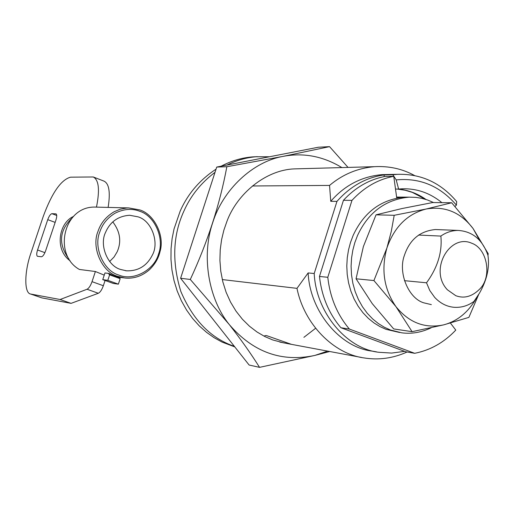 <?xml version="1.0" encoding="UTF-8"?>
<svg xmlns="http://www.w3.org/2000/svg" width="514" height="514" viewBox="0 0 514 514"><rect width="100%" height="100%" fill="white"/><g stroke="black" fill="none" stroke-linecap="round" stroke-linejoin="round"><path stroke-width="0.77" d="M433.572 202.555L427.532 199.991L421.737 198.327L415.595 197.35L409.189 197.151C385.603 199.406 368.371 212.211 357.493 235.56L354.808 242.704L352.842 250.106L351.563 258.022L351.088 266.31L351.505 274.81L352.867 283.323L355.187 291.637L358.431 299.533L362.511 306.813L367.304 313.322L372.663 318.937L378.413 323.589L384.401 327.27L390.473 330.001L401.691 332.815C411.451 334.139 421.281 332.468 431.188 327.797M409.189 197.151L404.679 197.119C381.176 199.368 364.002 212.109 353.169 235.348L350.497 242.454L348.537 249.823L347.265 257.694L346.796 265.944L347.207 274.399L348.569 282.873L350.882 291.149L354.107 299.007L358.174 306.254L362.948 312.73L368.287 318.314L374.025 322.953L379.987 326.615L386.04 329.333L399.641 332.5M437.363 229.61L435.486 229.533C420.054 230.985 409.697 239.588 404.409 255.355C397.791 272.703 408.579 298.608 423.934 302.868L431.336 304.616M477.018 297.008C468.877 311.799 457.756 321.089 443.653 324.874C424.917 328.799 409.009 322.715 395.941 306.614L373.916 280.554L386.901 248.024L391.257 231.518L394.206 215.295L426.08 209.031L451.677 202.76L432.666 202.542L401.794 208.588L376.03 214.826L363.379 246.566L356.054 278.787L372.271 303.658L393.679 328.921L412.087 331.671L395.941 306.614C383.977 289.253 380.964 269.728 386.901 248.024C394.283 226.944 407.339 213.946 426.08 209.031C444.951 205.818 460.608 212.308 473.053 228.492L479.588 240.327M451.677 202.76L473.053 228.492L488.204 253.71L487.966 255.554M478.759 294.304L468.884 317.382L443.653 324.874L412.087 331.671M376.03 214.826L394.206 215.295M356.054 278.787L373.916 280.554M299.816 168.746L294.156 168.9C265.642 170.031 237.166 193.739 227.008 221.148L223.866 230.182L221.579 239.73L220.217 249.862L219.915 260.412L220.769 271.167L222.838 281.878L226.121 292.286L230.561 302.129L236.042 311.182L242.402 319.245L249.451 326.204L256.974 331.967L264.781 336.535L272.677 339.934L284.261 343.011M348.036 167.41L329.545 146.644L283.143 156.359L226.847 166.729C219.876 204.334 207.695 241.914 190.308 279.462L229.36 324.655C241.072 339.683 251.134 353.915 259.544 367.356L314.909 355.412L329.692 351.505M229.36 324.655C253.132 352.238 281.646 362.486 314.909 355.412L327.585 351.107M341.887 167.577C323.088 156.217 303.504 152.485 283.143 156.359C252.907 161.634 222.896 189.557 212.61 222.967C201.315 255.959 208.44 298.981 229.193 324.443M329.545 146.644L318.359 147.229L216.728 167.063L226.847 166.729M190.308 279.462L180.607 278.273L216.728 167.063M259.544 367.356L249.11 365.024L180.607 278.273M426.517 282.79C437.632 267.55 442.413 251.982 440.864 236.08C446.088 232.373 451.838 230.49 458.109 230.426C472.527 231.377 482.479 239.665 487.947 255.304C489.771 267.453 486.938 280.079 479.44 293.192L473.953 301.429C467.881 305.862 461.186 307.809 453.862 307.276C446.582 306.569 440.177 303.254 434.638 297.323L429.8 290.545L426.517 282.79L404.441 280.676M471.762 243.25C450.013 233.234 428.496 269.946 447.411 289.806L455.777 295.691C464.058 298.801 471.968 296.662 479.517 289.253C492.373 277.136 487.458 248.628 471.762 243.25M333.31 232.501L328.883 246.559M425.676 199.374L412.273 192.358L405.045 190.231L397.322 189.062M332.963 233.6L329.23 245.454M279.783 342.073L291.502 344.367L266.554 335.61L264.787 335.636M234.808 346.911L222.029 342.061L214.19 337.743L206.557 332.359L199.297 325.915L192.57 318.436L186.55 310.019L181.371 300.786L177.163 290.898L174.008 280.548L171.946 269.94L170.969 259.281L171.053 248.782L172.106 238.605L174.047 228.91L180.202 211.061C187.803 193.862 199.76 179.887 216.053 169.145M221.142 166.202C231.159 160.933 241.451 157.843 252.021 156.937L257.315 156.654M234.358 346.34L233.799 346.14C210.599 338.096 192.949 319.888 180.864 291.515C171.811 262.089 172.813 235.303 183.883 211.164C190.655 195.802 201.038 182.856 215.025 172.306M226.918 165.071C236.401 160.381 246.097 157.612 256.004 156.757L269.548 156.757M315.583 328.285L303.896 337.338M440.864 236.08L418.531 235.052M396.609 197.074L404.679 197.119L396.744 198.012L393.75 176.308C377.893 179.399 363.963 187.424 351.968 200.376L327.791 277.29C330.065 297.503 337.268 314.761 349.398 329.063L414.676 353.304C430.353 350.233 444.057 342.497 455.789 330.097L450.437 323.088M349.398 329.063L340.917 327.733L405.732 351.762L414.676 353.304M327.791 277.29L319.464 276.455C321.725 296.469 328.876 313.559 340.917 327.733M351.968 200.376L343.448 200.293L319.464 276.455M393.75 176.308L384.928 176.45C369.187 179.521 355.36 187.462 343.448 200.293M456.689 201.591L456.413 205.137C440.035 186.036 419.964 177.626 396.204 179.9L392.857 174.766L397.489 174.33C421.062 173.661 440.794 182.746 456.689 201.591M455.031 206.422L456.413 205.137M396.204 179.9L398.62 189.062L395.51 189.068M441.905 202.651C430 192.962 416.745 188.349 402.141 188.799L398.62 189.062M392.857 174.766L384.093 174.927L384.221 176.591M404.614 351.351L391.649 353.073L378.876 352.283C346.847 348.942 316.001 312.64 314.208 273.525L336.959 201.385L330.753 201.315L329.545 185.419L252.406 185.978M314.208 273.525L308.137 272.934L296.983 288.36L222.286 279.571M207.74 312.628L202.985 306.607M330.753 201.315C344.631 185.336 361.785 176.437 382.21 174.619L387.659 174.516M336.959 201.385C350.272 186.312 365.981 177.491 384.093 174.927M376.563 351.878L372.457 351.146C340.602 347.811 309.916 311.767 308.137 272.934M329.545 185.419C342.69 174.368 357.66 168.117 374.455 166.677C389.002 165.887 402.34 168.823 414.47 175.48M407.101 352C393.017 358.342 378.619 360.308 363.893 357.898C333.547 353.831 304.147 324.122 296.983 288.36M138.041 216.837L129.631 215.263C118.175 216.073 110.144 221.791 105.537 232.412C99.157 245.082 107.554 266.072 120.7 269.49L126.56 270.827C138.26 271.148 146.85 265.918 152.33 255.124C159.481 242.659 151.694 220.66 138.041 216.837M109.655 261.498L114.05 257.006L117.16 251.828C121.645 241.644 120.186 231.66 112.784 221.875M139.859 211.312C132.175 208.266 123.983 208.857 115.29 213.085C107.587 217.724 102.447 223.963 99.864 231.801C93.162 247.253 103.667 271.09 118.869 275.061C133.261 281.415 154.367 270.056 158.55 253.974C164.634 238.592 154.753 215.867 139.859 211.312M117.867 276.378C102.01 272.247 91.049 247.388 98.039 231.274C100.731 223.102 106.096 216.593 114.127 211.755L120.263 209.192L126.611 208.009L128.706 207.919L139.757 209.918C154.181 214.165 165 235.733 160.008 251.654C158.473 258.356 154.939 264.389 149.42 269.747C141.973 276.166 133.775 278.922 124.831 278.003L117.867 276.378M96.992 207.129L95.071 207.084C63.286 206.198 52.897 254.726 79.381 269.452L95.392 271.514L92.032 281.666C90.567 285.745 88.903 288.277 87.039 289.253L60.106 299.508L71.08 303.363L41.82 297.876L30.679 294.04C23.85 293.224 24.421 270.897 31.148 252.451L43.272 216.388C51.94 192.872 61.025 179.797 70.527 177.176L93.252 176.97C98.855 179.906 99.928 189.955 96.471 207.116M104.239 275.138L95.392 271.514M104.959 272.953L108.955 273.474L114.069 275.877L119.492 277.29L119.325 277.785L120.173 278.672L118.368 284.158L113.247 283.42L102.749 279.642L104.959 272.953M108.955 273.474L108.788 273.968L109.617 274.849L107.805 280.348L102.749 279.642M118.368 284.158L107.805 280.348M120.173 278.672L109.617 274.849M119.325 277.785L108.788 273.968M45.617 250.838C44.23 254.539 42.829 256.512 41.409 256.762L37.458 256.293C36.468 255.548 36.5 253.447 37.554 249.997L47.744 219.651C49.1 216.015 50.494 214.023 51.914 213.683L56.013 213.869C56.996 214.601 56.97 216.664 55.936 220.05L45.617 250.838M93.252 176.97L103.899 181.082C109.109 183.498 110.523 192.275 108.133 207.412M60.106 299.508L30.679 294.04M105.081 280.477L103.346 285.72C101.888 289.793 100.211 292.305 98.328 293.269L71.08 303.363M425.984 199.471C417.561 193.579 408.379 190.109 398.434 189.062M56.219 213.985L55.808 213.83M56.739 215.475L51.914 213.683M55.152 222.395L47.744 219.651M44.904 252.657L37.554 249.997M31.309 294.201L41.82 297.876M87.039 289.253L98.328 293.269M92.032 281.666L103.346 285.72M68.927 259.005C58.108 244.105 59.187 230.426 72.172 217.968M252.021 156.937L256.004 156.757M435.486 229.533L458.109 230.426M397.489 174.33L382.21 174.619M374.455 166.677L294.156 168.9M361.554 357.461L291.502 344.361M126.56 270.827L125.487 270.698M119.486 277.297L123.559 277.836M128.706 207.919L95.071 207.084M70.097 260.771C54.272 249.675 58.872 222.575 73.586 216.426"/></g></svg>
